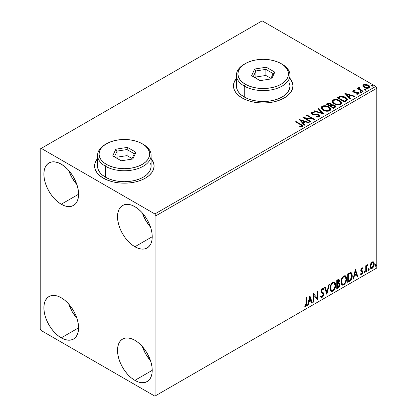 <?xml version="1.0" encoding="UTF-8"?>
<svg xmlns="http://www.w3.org/2000/svg" width="417" height="417" viewBox="0 0 417 417"><rect width="100%" height="100%" fill="white"/><g stroke="black" fill="none" stroke-linecap="round" stroke-linejoin="round"><path stroke-width="0.63" d="M97.578 158.747A29.753 17.175 0 0 0 94.602 166.112M103.317 178.137A29.753 17.175 180 0 1 94.602 165.987A29.753 17.175 180 0 1 97.578 158.502L95.175 162.64L94.602 165.987L95.175 169.338L96.864 172.56L99.616 175.531L103.317 178.137L107.826 180.269L112.965 181.859L118.548 182.834L124.355 183.167L130.156 182.834L135.739 181.859L140.883 180.269L145.387 178.137L149.088 175.531L151.84 172.56L153.529 169.338L154.102 165.987L153.529 162.64L151.126 158.502A29.753 17.175 180 0 1 154.102 165.987A29.753 17.175 180 0 1 135.739 181.859A29.753 17.175 180 0 1 103.317 178.137M236.418 78.584A29.753 17.175 0 0 0 233.447 85.949M242.157 97.974A29.753 17.175 180 0 1 233.447 85.829A29.753 17.175 180 0 1 236.418 78.344L234.015 82.477L233.447 85.829L234.015 89.181L235.709 92.402L238.461 95.373L242.157 97.974L246.666 100.111L251.811 101.696L257.393 102.676L263.195 103.004L269.001 102.676L274.579 101.696L279.724 100.111L284.232 97.974L287.933 95.373L290.68 92.402L292.374 89.181L292.948 85.829L292.374 82.477L289.971 78.344A29.753 17.175 180 0 1 292.948 85.829A29.753 17.175 180 0 1 274.579 101.696A29.753 17.175 180 0 1 242.157 97.974M142.348 346.553A24.546 14.173 -120 0 0 150.532 360.726L145.742 354.043L142.348 346.553M134.873 380.361A24.546 14.173 60 0 1 118.835 358.729A24.546 14.173 60 0 1 122.598 339.063A24.546 14.173 60 0 1 134.873 340.282L138.256 342.618L141.514 345.641L144.511 349.222L147.144 353.235L149.302 357.52L150.907 361.909L151.892 366.241L152.226 370.343L134.873 380.361L131.485 378.021L128.227 375.003L125.23 371.417L122.598 367.408L120.44 363.124L118.835 358.735L117.849 354.403L117.516 350.301L117.849 346.584L118.835 343.394L120.44 340.856L122.598 339.063L125.23 338.088L128.227 337.973L131.485 338.708L134.873 340.282A24.546 14.173 60 0 1 150.907 361.909A24.546 14.173 60 0 1 147.144 381.576L144.511 382.551L141.514 382.67L138.256 381.93L134.873 380.361L152.226 370.343L151.892 374.059L150.907 377.244L149.302 379.788L147.144 381.576A24.546 14.173 60 0 1 134.873 380.361M76.905 184.616L72.11 177.934L68.722 170.444A24.546 14.173 -120 0 0 76.905 184.611M61.242 204.247A24.546 14.173 60 0 1 45.208 182.62A24.546 14.173 60 0 1 48.971 162.953A24.546 14.173 60 0 1 61.242 164.168L64.63 166.508L67.882 169.526L70.885 173.112L73.512 177.121L75.67 181.405L77.275 185.794L78.266 190.126L78.599 194.228L61.242 204.247L57.854 201.906L54.601 198.888L51.599 195.302L48.971 191.294L46.813 187.009L45.208 182.62L44.218 178.288L43.884 174.186L44.218 170.47L45.208 167.28L46.813 164.741L48.971 162.953L51.599 161.978L54.601 161.859L57.854 162.599L61.242 164.168A24.546 14.173 60 0 1 77.275 185.794A24.546 14.173 60 0 1 73.512 205.466L70.885 206.436L67.882 206.556L64.63 205.816L61.242 204.247L78.599 194.228L78.266 197.945L77.275 201.135L75.67 203.673L73.512 205.466A24.546 14.173 60 0 1 61.242 204.247M142.348 212.951A24.546 14.173 -120 0 0 150.532 227.124L145.742 220.442L142.348 212.951M134.873 246.76A24.546 14.173 60 0 1 118.835 225.128A24.546 14.173 60 0 1 122.598 205.461A24.546 14.173 60 0 1 134.873 206.676L138.256 209.016L141.514 212.039L144.511 215.62L147.144 219.634L149.302 223.913L150.907 228.308L151.892 232.634L152.226 236.736L134.873 246.76L131.485 244.419L128.227 241.396L125.23 237.815L122.598 233.801L120.44 229.522L118.835 225.128L117.849 220.802L117.516 216.699L117.849 212.978L118.835 209.793L120.44 207.254L122.598 205.461L125.23 204.486L128.227 204.366L131.485 205.107L134.873 206.676A24.546 14.173 60 0 1 150.907 228.308A24.546 14.173 60 0 1 147.144 247.974L144.511 248.949L141.514 249.069L138.256 248.329L134.873 246.76L152.226 236.736L151.892 240.453L150.907 243.643L149.302 246.181L147.144 247.974A24.546 14.173 60 0 1 134.873 246.76M68.722 304.045A24.546 14.173 -120 0 0 76.905 318.218L72.11 311.535L68.722 304.045M61.242 337.853A24.546 14.173 60 0 1 45.208 316.222A24.546 14.173 60 0 1 48.971 296.555A24.546 14.173 60 0 1 61.242 297.769L64.63 300.11L67.882 303.133L70.885 306.714L73.512 310.728L75.67 315.007L77.275 319.401L78.266 323.728L78.599 327.83L61.242 337.853L57.854 335.513L54.601 332.49L51.599 328.909L48.971 324.895L46.813 320.616L45.208 316.222L44.218 311.895L43.884 307.793L44.218 304.071L45.208 300.886L46.813 298.348L48.971 296.555L51.599 295.58L54.601 295.46L57.854 296.2L61.242 297.769A24.546 14.173 60 0 1 77.275 319.401A24.546 14.173 60 0 1 73.512 339.068L70.885 340.043L67.882 340.163L64.63 339.422L61.242 337.853L78.599 327.83L78.266 331.546L77.275 334.736L75.67 337.275L73.512 339.068A24.546 14.173 60 0 1 61.242 337.853M40.204 148.984L40.204 328.742L41.257 330.566L154.858 396.15L376.796 268.016L155.906 395.54L155.906 215.787L376.796 88.258L376.796 268.016L376.796 88.258L375.743 86.434L154.858 213.963L41.257 148.379L262.142 20.85L375.743 86.434L262.142 20.85L40.204 148.984L40.204 328.742L41.257 330.566L154.858 396.15L155.906 395.54L155.906 215.787L154.858 213.963L41.257 148.379L40.204 148.984M373.179 261.735L373.695 262.074L372.173 261.933L370.645 263.846L370.124 265.765L370.213 267.396L370.828 268.407L371.698 268.569L372.647 268.016L374.127 265.134L374.216 263.403L373.83 262.246L373.048 261.709L372.173 261.933L370.645 263.846L370.093 266.364L370.937 268.48L372.173 268.366C373.569 267.188 374.263 265.723 374.247 263.966L373.397 261.829M365.751 271.962L366.319 271.634L366.496 266.89L367.731 264.706L366.965 265.035L366.319 266.338L366.319 265.421L365.751 265.749L365.751 271.962L366.319 271.634L366.407 267.365L367.731 264.706L367.304 264.743L366.319 266.338L366.319 265.421L365.751 265.749L365.751 271.962M362.097 268.564L361.44 268.407L362.587 268.882L362.92 268.157L362.394 267.818L362.92 268.157L361.826 267.907L361.351 268.324L360.757 270.398L361.065 271.18L362.217 271.754L362.31 272.645L361.659 273.667L360.882 273.463L360.559 274.224L361.727 274.396L362.759 272.921L362.733 271.055L361.565 270.404L361.315 269.799L361.737 268.741L362.587 268.882L362.92 268.157L361.826 267.907L360.747 270.159L360.929 271.008L362.217 271.754L362.352 272.27L361.659 273.667L360.882 273.463L360.559 274.224L360.809 274.454L360.387 274.214M349.43 281.381L351.229 279.656L352.115 277.175L352.089 274.068L351.677 273.099L350.812 272.53L347.721 273.87L347.721 282.372L349.43 281.381L349.013 281.141L347.721 281.887L349.013 281.141L349.43 281.381C351.395 279.943 352.339 278.014 352.25 275.611L351.223 272.671L350.588 272.52L347.721 273.87L347.721 282.372L349.43 281.381M336.769 288.694L338.979 287.23L339.881 285.353L339.85 283.576L338.818 282.924L339.511 280.719L338.833 279.286L336.769 280.193L336.769 288.694L338.244 287.845L339.98 284.425L339.443 283.034L338.818 282.924L339.511 280.719L339 279.348L336.769 280.193L336.769 288.694M326.86 294.418L329.315 284.498L328.695 284.853L326.907 292.338L325.114 286.922L324.499 287.277L326.86 294.418L329.315 284.498L328.695 284.853L326.907 292.338L325.114 286.922L324.499 287.277L326.86 294.418M314.022 301.83L314.022 295.502L317.702 299.703L317.702 291.202L317.139 291.525L317.139 297.868L313.454 293.651L313.454 302.153L314.022 301.83L313.454 301.668L314.022 301.83L314.022 295.502L317.702 299.703L317.702 291.202L317.139 291.525L317.139 297.868L313.454 293.651L313.454 302.153L314.022 301.83M303.826 306.948L305.218 307.126L304.796 306.886L305.906 305.416L306.146 303.128C306.37 304.54 305.922 305.791 304.796 306.886L305.218 307.126C306.344 306.036 306.792 304.785 306.563 303.373L306.146 303.128L306.146 297.874L306.146 303.128L306.563 303.373L306.563 297.629L306 297.957L305.896 305.166L305.213 306.26L304.113 306.13L303.826 306.948L305.218 307.126L306.417 305.343L306.563 297.629L306 297.957L306 303.612L305.213 306.26L304.113 306.13L303.826 306.948L304.108 307.141M309.867 295.721L307.506 305.588L308.127 305.234L308.882 302.07L310.952 300.876L311.707 303.164L312.323 302.81L309.867 295.721L307.506 305.588L308.127 305.234L308.882 302.07L310.952 300.876L311.707 303.164L312.323 302.81L309.867 295.721M322.221 289.247L321.799 289.002L321.059 290.508L321.481 290.748L322.221 289.247L322.732 289.21L321.799 289.002L323.206 289.768L323.649 288.986L323.066 288.319L322.226 288.371L320.913 291.113L321.205 292.239L322.993 293.719L323.18 294.444L322.148 296.482L321.57 296.503L320.996 295.731L320.537 296.424L321.236 297.399L322.19 297.331L323.128 296.32L323.722 294.548L323.378 292.828L321.747 291.572L321.481 290.748L322.054 289.362L322.711 289.195L323.206 289.768L323.649 288.986L322.711 288.225L321.888 288.627L320.986 290.383L320.986 291.738L322.899 293.584L323.175 294.595L322.148 296.482L321.418 296.388L320.996 295.731L320.537 296.424L320.866 297.04L321.345 297.451L322.19 297.331L321.038 297.243M329.972 288.402L330.347 290.42L331.567 291.488L332.813 291.196L334.064 290.034L334.966 288.402L335.602 285.88L335.482 283.654L334.955 282.549L334.038 281.975L332.443 282.502L331.228 283.904L330.306 286.072L329.972 288.402L331.14 291.332L332.813 291.196C334.731 289.534 335.675 287.501 335.638 285.092L334.476 282.132L332.771 282.283C330.863 283.961 329.936 286.005 329.972 288.402M340.924 282.08L341.299 284.097L342.513 285.165L343.764 284.874L345.015 283.711L345.917 282.08L346.553 279.557L346.433 277.331L345.907 276.226L344.989 275.653L343.389 276.179L342.18 277.581L341.252 279.75L340.924 282.08L342.091 285.009L343.764 284.874C345.683 283.211 346.626 281.178 346.59 278.77L345.427 275.809L343.723 275.96C341.815 277.639 340.882 279.682 340.924 282.08M355.367 269.455L353.006 279.317L353.626 278.963L354.382 275.804L356.446 274.605L357.207 276.893L357.822 276.539L355.461 269.398L353.006 279.317L353.626 278.963L354.382 275.804L356.446 274.605L357.207 276.893L357.822 276.539L355.367 269.455M363.958 272.4L364.223 272.885L364.635 272.65L364.786 271.451L364.322 271.493L363.984 272.139L364.427 272.833L364.901 271.853L364.427 271.415L363.958 272.4L364.427 272.833M368.3 269.893L368.571 270.378L368.977 270.143L369.128 268.944L368.664 268.986L368.326 269.632L368.774 270.325L369.243 269.346L368.774 268.908L368.3 269.893L368.774 270.325M375.378 265.801L375.649 266.291L376.056 266.056L376.207 264.858L375.743 264.899L375.404 265.546L375.853 266.239L376.322 265.259L375.853 264.821L375.378 265.801L375.853 266.239M362.905 86.126L364.771 87.805L367.94 88.326L369.764 87.273L369.248 85.766L366.642 84.474L364.057 84.5L363.144 85.026L362.837 85.751L364.26 87.544C365.777 88.435 367.393 88.571 369.108 87.945L369.827 86.939L368.414 85.146L365.954 84.359L363.541 84.729L362.837 86.23M362.597 91.599L363.16 91.271L359.318 88.847L359.047 88.258L359.59 87.883L359.287 87.398L358.422 87.784L358.573 88.623L357.781 88.164L357.213 88.493L362.597 91.599L363.16 91.271L359.595 89.108L359.287 87.398L358.359 88.029L358.573 88.623L357.781 88.164L357.213 88.493L362.597 91.599M353.892 91.547L354.069 92.282L353.892 91.062L355.185 90.974L355.055 90.515L355.055 90.958L355.055 90.515L353.079 90.776L352.808 91.276L353.298 91.99L354.539 92.517L357.119 92.517L358.026 92.934L357.937 93.632L356.598 93.752L356.77 94.232L358.255 94.148L359.042 93.596L358.776 92.741L357.833 92.167L353.955 91.719L353.783 91.146L355.185 90.974L355.055 90.515L353.194 90.703L353.194 91.187L354.163 90.969M346.277 101.018L347.434 99.903L347.246 98.86L346.126 97.714L343.926 96.593L340.507 96.223L337.202 97.755L344.567 102.009L346.277 101.018L347.476 99.606L345.511 97.317L340.335 96.254L337.202 97.755L344.567 102.009L346.277 101.018M331.692 104.98L330.817 103.552L330.817 104.036L328.815 103.499L327.293 103.963L330.817 104.036L330.817 103.552L327.293 103.479L327.293 103.963L326.673 104.323L327.293 103.963L327.293 103.479L326.25 104.078L333.616 108.331L335.727 106.809L335.607 106.043L334.736 105.272L333.324 104.776L331.692 104.855L331.218 103.828L329.555 103.088L328.09 103.124L326.25 104.078L333.616 108.331L335.086 107.482L335.768 106.575L334.736 105.272L331.713 104.662L331.713 105.147M323.701 114.05L318.796 108.384L318.181 108.738L321.976 112.997L314.595 110.807L313.98 111.162L323.8 113.997L318.796 108.384L318.181 108.738L321.976 112.997L314.595 110.807L313.98 111.162L323.701 114.05M310.868 121.462L305.39 118.303L314.548 119.34L307.183 115.087L306.62 115.415L312.109 118.584L302.935 117.542L310.3 121.79L310.868 121.462L305.39 118.303L314.548 119.34L307.183 115.087L306.62 115.415L312.109 118.584L302.935 117.542L310.3 121.79L310.868 121.462M300.376 124.673L301.731 125.929L299.729 126.476L300.011 126.966L302.252 126.653L302.747 126.064L302.502 125.418L296.044 121.519L295.481 121.847L300.376 124.673C301.449 125.095 301.825 125.611 301.491 126.221L299.729 126.476L300.011 126.966L302.252 126.653L302.752 125.976L301.017 124.386L296.044 121.519L295.481 121.847L300.376 124.673M299.349 119.611L304.353 125.225L304.968 124.865L303.368 123.067L305.432 121.873L308.549 122.801L309.169 122.447L299.442 119.554L304.353 125.225L304.968 124.865L303.368 123.067L305.432 121.873L308.549 122.801L309.169 122.447L299.349 119.611M319.224 116.859L319.709 115.796L318.421 114.623L313.396 114.081L312.171 113.56L312.27 112.804L314.199 112.783L314.189 112.262L312.114 112.152L311.113 112.788L311.405 113.732L312.573 114.409L318.207 115.128L318.791 115.77L318.531 116.374L316.044 116.4L315.961 116.885L318.484 117.114L319.224 116.859L319.756 116.088L318.786 114.811L312.458 113.773L312.27 112.804L314.199 112.783L314.189 112.262L311.52 112.366L311.056 113.054L311.921 114.117L318.207 115.128L318.807 115.895L318.426 116.442L316.044 116.4L315.961 116.885L319.224 116.859M323.17 110.145L325.479 111.047L328.226 111.23L330.155 110.515L330.78 109.244L329.956 107.706L328.096 106.491L325.573 105.782L323.696 105.756L321.903 106.377L321.158 107.534L321.643 108.884L323.17 110.145C325.239 111.37 327.465 111.563 329.847 110.724L330.785 109.363L328.799 106.856C326.709 105.61 324.468 105.418 322.065 106.278L321.153 107.649L323.17 110.145M334.121 103.823L336.425 104.724L339.177 104.907L341.106 104.198L341.731 102.921L340.908 101.383L339.047 100.169L336.519 99.46L334.648 99.434L332.855 100.054L332.104 101.211L332.594 102.561L334.121 103.823C336.191 105.048 338.416 105.24 340.798 104.401L341.737 103.041L339.751 100.533C337.661 99.288 335.414 99.095 333.016 99.955L332.099 101.326L334.121 103.823M344.849 93.34L349.853 98.954L350.468 98.6L348.867 96.801L350.932 95.608L354.049 96.53L354.664 96.176L344.849 93.34L349.853 98.954L350.468 98.6L348.867 96.801L350.932 95.608L354.049 96.53L354.664 96.176L344.849 93.34M360.283 92.334L361.106 92.501L361.513 92.089L360.403 91.62L359.996 91.86L360.283 92.334L361.367 92.418L361.226 91.787L360.142 91.709L360.283 92.334L360.142 91.709M364.625 89.827L365.448 89.994L365.855 89.582L364.745 89.113L364.338 89.353L364.625 89.827L365.709 89.91L365.568 89.28L364.484 89.202L364.625 89.827L364.484 89.202M371.703 85.74L372.527 85.907L372.934 85.495L371.823 85.026L371.417 85.266L371.703 85.74L372.788 85.819L372.647 85.193L371.563 85.115L371.703 85.74L371.563 85.115M292.948 85.949A29.753 17.175 0 0 0 289.971 78.584M292.374 82.722L290.68 79.501M235.709 79.501L234.015 82.722M154.102 166.112A29.753 17.175 0 0 0 151.126 158.747M153.529 162.88L151.84 159.659M96.864 159.659L95.175 162.88M302.742 126.356L301.705 125.288L295.898 122.087L296.044 121.519L296.044 122.004L301.017 124.876L301.017 124.386L301.017 124.876L302.706 126.21M301.694 126.513L299.729 126.961L301.011 126.862L301.011 126.377L301.011 126.862L301.491 126.711L301.491 126.221M299.839 120.159L308.611 122.765L299.839 120.159M303.368 123.552L303.368 123.067L303.368 123.552L304.681 125.032L303.368 123.552M301.173 121.097L302.851 122.979L304.436 122.066L304.436 121.576L304.436 122.066L302.851 122.979L302.851 122.494L302.851 122.979L301.173 121.097L301.173 120.607L304.436 121.576L302.851 122.494L301.173 120.607L301.173 121.097M303.821 118.053L312.109 119.069L312.109 118.584L312.109 119.069L303.821 118.053M307.037 115.655L307.183 115.087L307.183 115.572L313.678 119.319L307.037 115.655M305.39 118.788L305.39 118.303L305.39 118.788L310.446 121.707L305.39 118.788M318.802 116.437L318.307 116.989L317.248 117.094L316.044 116.885L316.044 116.4L316.044 116.885L318.426 116.932L318.807 115.895M311.103 113.294L311.52 112.366L311.52 112.851L314.189 112.752L314.189 112.262L314.189 112.778L312.114 112.642L311.056 113.518M311.994 113.674L312.27 112.804M312.27 113.294L312.458 114.258L312.458 113.773L312.458 114.258L313.751 114.607L313.751 114.122L313.751 114.607L315.184 114.628L315.184 114.143L315.184 114.628L318.786 115.295L318.786 114.811L319.719 116.317M319.709 116.286L318.009 114.956L313.219 114.539L312.171 114.044L312.031 113.523M314.538 111.329L314.595 110.807L314.595 111.292L321.976 113.487L321.976 112.997L321.976 113.487L314.538 111.329M318.463 109.061L318.796 108.384L318.796 108.868L323.311 113.935L318.796 108.868L318.463 109.061M321.173 107.899L322.065 106.278L322.065 106.762C324.468 105.902 326.709 106.095 328.799 107.341L328.799 106.856L328.799 107.341L330.764 109.603M322.821 106.434L321.512 107.2L321.158 108.019M330.78 109.728L329.956 108.191L328.096 106.976L325.573 106.267L323.321 106.304M329.842 109.713L329.524 110.432L328.476 111.042L325.573 111.026L323.232 109.979L322.117 108.212M322.117 107.81L322.117 108.295L323.733 110.302L323.733 109.817L323.733 110.302C325.38 111.287 327.163 111.443 329.076 110.781L329.076 110.296C327.163 110.958 325.38 110.802 323.733 109.817L322.117 107.81L322.847 106.7C324.78 106.033 326.574 106.194 328.231 107.185L329.842 109.145L329.076 110.781L329.842 109.145M331.692 104.855L331.692 105.339L334.736 105.756L334.736 105.272L334.736 105.756L335.727 106.809M335.732 106.83L334.085 105.454L331.692 105.339M335.607 106.533L335.388 106.246M332.495 105.22L332.088 105.266M334.809 106.898L333.428 108.05L330.691 106.471L330.691 105.986L331.963 105.35L334.168 105.595L334.809 106.418L334.074 107.68L334.809 106.903L334.809 106.418L333.428 107.565L333.428 108.05L334.074 107.68L334.074 107.19L333.428 107.565L330.691 105.986L330.691 106.471L333.428 108.05L333.428 107.565L330.691 105.986L333.136 105.261L334.304 105.683L334.809 106.408M330.895 105.131L329.936 106.038L327.574 104.672L327.574 104.187L328.163 103.849L330.264 103.885L330.9 104.672L330.222 105.871L330.9 104.672M330.222 105.381L329.936 106.038L330.222 105.381L329.936 105.548L327.574 104.187L327.574 104.672L329.936 106.038L329.936 105.548L327.574 104.187L328.919 103.583L330.04 103.77L330.895 104.646L330.222 105.381M332.12 101.576L333.016 99.955L333.016 100.445C335.414 99.58 337.661 99.772 339.751 101.018L339.751 100.533L339.751 101.018L341.716 103.28M333.772 100.111L332.464 100.878L332.104 101.696M341.731 103.406L340.908 101.868L339.047 100.659L336.519 99.944L334.272 99.981M340.788 103.39L340.47 104.109L339.428 104.719L336.524 104.709L334.179 103.656L333.068 101.889M333.063 101.487L333.063 101.972L334.684 103.979L334.684 103.494L334.684 103.979C336.331 104.964 338.114 105.126 340.022 104.459L340.022 103.974C338.114 104.636 336.331 104.479 334.684 103.494L333.063 101.487L333.793 100.377C335.727 99.71 337.525 99.871 339.183 100.862L340.793 102.822L340.022 104.459L340.793 102.822M347.246 99.345L345.511 97.807L342.472 96.713L340.043 96.812L337.624 98L338.317 97.599L338.317 97.114L338.317 97.599L340.335 96.739L340.335 96.254L340.335 96.739L345.511 97.807L345.511 97.317L345.511 97.807L347.45 99.845M346.475 99.861L345.365 101.154M344.984 101.378L344.984 100.893L344.374 101.242L344.374 101.732L344.984 101.378L346.313 100.398L346.313 99.908L344.374 101.732L338.526 98.349L344.374 101.732L344.374 101.242L338.526 97.865L338.526 98.349L338.526 97.865L340.731 96.827L344.942 97.646L346.475 99.402L346.313 100.398L346.475 99.402M345.339 93.893L354.111 96.499L345.339 93.893M348.867 97.286L348.867 96.801L348.867 97.286L350.181 98.766L348.867 97.286M346.673 94.826L348.351 96.708L349.936 95.795L349.936 95.311L349.936 95.795L348.351 96.708L348.351 96.223L348.351 96.708L346.673 94.826L346.673 94.341L349.936 95.311L348.351 96.223L346.673 94.341L346.673 94.826M357.338 94.273L357.937 94.117L357.937 93.632L356.598 93.752L356.77 94.232L358.662 93.976L359.084 93.382L358.302 92.392L358.302 92.876L357.286 92.501L358.302 92.876L358.302 92.392L357.286 92.016L357.286 92.501L355.816 92.48L357.286 92.501L357.286 92.016L355.816 91.995L355.816 92.48L354.971 92.511L355.816 92.48L355.816 91.995L354.695 92.001L354.695 92.485L354.356 92.407L354.695 92.485L354.695 92.001L354.069 91.797L354.069 92.282L353.856 92.121L353.892 91.062M359.042 93.643L358.302 92.876L359.032 93.611M352.865 91.5L353.194 90.703L352.808 91.25L353.527 92.141L357.765 92.73L357.937 94.117L358.151 93.903L357.301 94.273M358.161 93.653L358.182 93.288L357.937 93.632M354.57 90.969L352.85 91.531M360.111 92.209L361.226 92.277L361.226 91.787L361.367 92.902M361.367 92.418L361.226 91.787M361.414 92.412L360.09 92.225M357.635 88.732L357.781 88.164L357.781 88.649L358.573 89.108L358.573 88.623L358.573 89.108L357.635 88.732M358.411 88.295L358.672 87.539L358.672 88.029L359.287 87.883L359.287 87.398L359.324 87.94L358.37 88.409M359.047 88.785L359.24 87.977M359.24 88.461L359.595 89.598L359.595 89.108L359.595 89.598L361.351 90.713L361.351 90.228L361.351 90.713L362.743 91.516L359.689 89.671L359.047 88.743M364.458 89.707L365.568 89.77L365.568 89.28L365.709 90.395M365.709 89.91L365.568 89.28M365.756 89.905L364.437 89.718M364.062 84.985L362.863 85.985L363.541 84.729L363.541 85.214L365.954 84.849L365.954 84.359L365.954 84.849L368.414 85.636L368.414 85.146L368.414 85.636L369.796 87.174L369.248 86.251L367.883 85.36L364.588 84.86M368.925 87.101L368.258 88.149L366.559 88.295L364.489 87.487L363.744 86.116M363.718 85.829L364.833 87.706L364.833 87.221L364.833 87.706L368.446 88.05L368.446 87.565L364.833 87.221L363.718 85.829L364.203 85.115L367.851 85.48L368.951 86.819L368.446 88.05L368.951 86.819M371.537 85.615L372.647 85.678L372.647 85.193L372.788 86.309M372.788 85.819L372.647 85.193M372.834 85.819L371.516 85.631M304.436 121.576L302.851 122.494L301.173 120.607L304.436 121.576M328.231 107.185L329.508 108.253L329.826 109.353L329.206 110.218L327.772 110.698L325.573 110.541L324.004 109.968L322.8 109.134L322.127 107.987L322.602 106.867L324.16 106.304L325.656 106.319L328.231 107.185M339.183 100.862L340.46 101.936L340.772 103.03L340.152 103.896L338.724 104.375L335.242 103.786L333.746 102.811L333.079 101.665L333.548 100.544L335.112 99.986L336.608 99.997L339.183 100.862M338.526 97.865L340.731 96.827L343.024 96.874L345.745 98.198L346.438 99.647L344.374 101.242L338.526 97.865M349.936 95.311L348.351 96.223L346.673 94.341L349.936 95.311M367.851 85.48L368.951 86.762L368.612 87.455L367.565 87.836L365.214 87.419L364.197 86.762L363.723 85.881L364.036 85.224L365.099 84.849L367.851 85.48M303.691 306.902L304.796 306.886L303.884 306.99M309.774 296.122L311.9 302.565L312.323 302.81L311.572 302.758L311.9 302.565L309.774 296.122M310.529 300.631L310.952 300.876L310.529 300.631L308.46 301.825L308.882 302.07L308.46 301.825L307.704 304.989L308.127 305.234L307.642 305.025L308.46 301.825L310.529 300.631M309.492 297.503L308.705 300.813L309.122 301.058L308.705 300.813L309.492 297.503L309.914 297.748L310.707 300.146L309.122 301.058L309.914 297.748L309.492 297.503M313.454 293.704L317.139 297.868L313.454 293.704M317.285 291.441L317.285 299.422L317.285 291.441M317.337 299.489L317.702 299.703L317.337 299.489M313.6 295.257L314.022 295.502L313.6 295.257L313.6 301.585L313.6 295.257M320.84 295.966L321.57 296.503M323.227 288.746L322.888 289.341L323.227 288.746M321.82 291.65L321.059 290.508L321.403 291.41L322.518 292.093L321.82 291.65M323.743 294.131L322.101 291.853L323.743 294.131L323.326 293.886L321.768 297.086L322.19 297.331L323.743 294.131M320.923 297.206L322.435 296.487L323.3 294.303L322.961 292.588L321.08 290.79L321.345 289.471L322.289 288.955M322.117 296.836L322.435 296.487M323.227 293.161L323.112 292.854M321.309 296.325L320.762 295.846M324.833 287.084L326.485 292.093L326.907 292.338L326.485 292.093L324.833 287.084M328.758 284.816L326.631 293.719L328.758 284.816M334.262 282.033L335.216 284.847L335.638 285.092L335.216 284.847C335.252 287.256 334.314 289.289 332.396 290.951L332.813 291.196L330.936 291.191M330.645 291.04L332.396 290.951L334.142 289.002L335.179 285.635L334.846 282.799M331.379 290.315L330.243 288.971L330.519 285.509L332.109 283.075L332.902 282.69L333.782 282.846M334.153 283.06L332.375 282.898L334.153 283.06L335.07 285.416C335.106 287.36 334.351 288.997 332.797 290.336L331.473 290.43L330.54 288.074L330.118 287.829L331.051 290.19L331.473 290.43M330.54 288.074C330.509 286.145 331.26 284.498 332.797 283.138L332.375 282.898C330.837 284.253 330.087 285.9 330.118 287.829L330.54 288.074L330.942 285.754L332.026 283.805L333.063 283.013L334.205 283.091L334.945 284.269L335.065 285.734L334.538 288.084L333.803 289.393L332.797 290.336L331.802 290.56L331.082 290.086L330.54 288.074M338.766 279.27L339.089 280.474L339.511 280.719L339.089 280.474L338.776 282.001M338.401 282.684L338.818 282.924L338.401 282.684M339.209 282.945L339.558 284.185L339.98 284.425L339.558 284.185L337.822 287.6L338.244 287.845L337.822 287.6L336.769 288.21L338.203 287.339L339.125 286.088L339.558 284.185L339.151 282.888M338.713 282.142L339.089 280.474L338.672 279.171M339.068 280.078L338.99 279.718M338.526 283.748L339.292 284.107L339.292 285.546L338.677 286.62L337.337 287.495L337.337 284.331L336.915 284.092L336.915 287.25L337.337 287.495L337.337 284.331L339.026 283.805L338.104 283.503L338.526 283.748L338.104 283.503L337.202 283.925L337.624 284.17L336.915 284.092L337.337 284.331L338.526 283.748L339.412 284.754L337.984 287.12L337.337 287.495L336.915 287.25L336.915 284.092L338.104 283.503L338.87 283.862M338.656 280.255L338.234 280.01L336.915 280.495L337.337 280.735L338.656 280.255L338.943 281.058L337.337 283.461L336.915 283.216L336.915 280.495L338.276 280.036M337.337 283.461L337.337 280.735L336.915 280.495L336.915 283.216L337.337 283.461L337.337 280.735L338.635 280.24L338.839 281.803L338.396 282.69L337.337 283.461M345.213 275.71L346.167 278.53L346.59 278.77L346.167 278.53C346.204 280.933 345.26 282.971 343.342 284.629L343.764 284.874L341.888 284.868M341.591 284.717L343.342 284.629L345.094 282.679L346.011 280.135L346.011 277.081M346.011 277.091L345.797 276.476M342.331 283.993L341.195 282.648L341.471 279.187L343.061 276.752L343.848 276.367L344.734 276.523M345.104 276.737L343.327 276.575L345.104 276.737L346.021 279.098C346.058 281.037 345.302 282.674 343.749 284.013L342.425 284.113L341.492 281.751L341.07 281.506L342.003 283.868L342.425 284.113M341.492 281.751C341.455 279.823 342.206 278.175 343.749 276.82L343.327 276.575C341.789 277.936 341.038 279.578 341.07 281.506L341.492 281.751L341.893 279.432L342.977 277.482L344.009 276.69L345.156 276.768L345.896 277.951L346.011 279.411L345.49 281.767L344.755 283.075L343.749 284.013L342.748 284.238L342.029 283.768L341.492 281.751M351.005 272.577L351.833 275.366L352.25 275.611L351.833 275.366C351.917 277.774 350.973 279.698 349.013 281.141L350.561 279.797L351.609 277.347L351.755 274.24L350.963 272.541M350.879 273.615L349.868 273.255L350.29 273.495L349.868 273.255L348.237 273.959L348.659 274.198L347.867 274.172L348.289 274.412L350.29 273.495L350.879 273.615L351.687 275.934L350.41 279.729L348.289 281.173L347.867 280.928L348.289 281.173L348.289 274.412L347.867 274.172L347.867 280.928L347.867 274.172L349.675 273.291L350.541 273.422M355.274 269.856L357.4 276.299L357.822 276.539L357.072 276.487L357.4 276.299L355.274 269.856M356.029 274.365L356.446 274.605L356.029 274.365L353.96 275.559L354.382 275.804L353.96 275.559L353.204 278.723L353.626 278.963L353.142 278.754L353.96 275.559L356.029 274.365M354.992 271.238L354.2 274.548L354.622 274.787L354.2 274.548L354.992 271.238L355.414 271.477L356.207 273.875L354.622 274.787L355.414 271.477L354.992 271.238M362.92 268.157L362.191 267.667M362.498 267.917L362.196 268.579L362.498 267.917M361.862 268.647L361.44 268.407L360.893 269.559L361.315 269.799L361.862 268.647L362.587 268.882M362.18 270.649L360.893 269.559L361.435 270.31M362.733 271.055L362.31 270.815L362.498 271.67L362.92 271.91L362.733 271.055L361.45 270.284M360.559 274.224L361.727 274.396L362.92 271.91L362.498 271.67L361.304 274.151L361.727 274.396L360.622 274.297L361.575 273.959L362.206 273.031L362.498 271.67L362.17 270.643M360.929 271.008L362.217 271.754M361.195 271.222L361.669 271.399M361.028 270.044L361.033 268.929L361.862 268.386M364.01 271.175L364.427 271.415M364.901 271.853L364.479 271.608L363.978 272.603M363.958 272.614L364.453 271.378M365.897 265.665L366.319 266.338L365.897 265.665M366.71 265.374L367.195 264.816L367.043 265.28L367.466 265.525L366.746 265.348M366.183 266.26L365.985 267.12L366.407 267.365L365.985 267.12L365.897 269.304L366.319 269.549L365.897 269.304L365.897 271.394L366.319 271.634L365.751 271.477L366.22 266.161M368.352 268.668L368.774 268.908M369.243 269.346L368.821 269.101L368.32 270.096M368.3 270.112L368.795 268.871M373.695 262.074L373.278 261.834L373.825 263.726L374.247 263.966L373.825 263.726C373.841 265.478 373.147 266.943 371.75 268.121L372.173 268.366L370.739 268.334M370.405 268.167L371.511 268.24L372.793 267.115M373.038 266.718L373.82 264.008L373.7 262.642L373.137 261.699M371.078 267.506L370.322 266.572L370.432 264.461L371.396 262.726L372.689 262.455M373.022 262.637L371.75 262.455L373.022 262.637L373.679 264.3L372.167 267.599L371.271 267.667L370.239 265.801L371.271 267.667M370.661 266.046L372.167 262.694L371.75 262.455L370.239 265.801L370.661 266.046L371.495 263.346L372.35 262.611L373.111 262.694L373.674 264.508L372.845 266.969L371.495 267.75L370.854 267.146L370.661 266.046M375.43 264.581L375.853 264.821M376.322 265.259L375.905 265.014L375.399 266.01M375.378 266.02L375.873 264.785M310.707 300.146L309.122 301.058L309.914 297.748L310.707 300.146M348.289 274.412L350.65 273.521L351.395 274.23L351.687 275.934L350.744 279.312L348.289 281.173L348.289 274.412M356.207 273.875L354.622 274.787L355.414 271.477L356.207 273.875M154.858 213.963L375.743 86.434L376.796 88.258L155.906 215.787L154.858 213.963M155.906 395.54L376.796 268.016L155.906 395.54M236.934 83.056L236.418 86.074A26.777 15.46 0 0 0 244.263 97.005L244.263 86.074L245.316 84.25A25.286 14.6 180 0 1 245.316 63.603A25.286 14.6 180 0 1 281.079 63.603L277.248 61.789L272.874 60.439L268.131 59.605L263.195 59.323L258.264 59.605L253.52 60.439L249.147 61.789L245.316 63.603L242.168 65.813L239.832 68.341L238.394 71.078L237.909 73.924L238.394 76.775L239.832 79.511L242.168 82.04L245.316 84.25L249.147 86.064L253.52 87.414L258.264 88.248L263.195 88.524L268.131 88.248L272.874 87.414L277.248 86.064L281.079 84.25L284.222 82.04L286.557 79.511L287.996 76.775L288.486 73.924L287.996 71.078L286.557 68.341L284.222 65.813L281.079 63.603A25.286 14.6 180 0 1 281.079 84.25A25.286 14.6 180 0 1 245.316 84.25L244.263 86.074A26.777 15.46 0 0 0 282.127 86.074A26.777 15.46 0 0 0 282.132 64.208A26.777 15.46 0 0 0 282.127 64.208A26.777 15.46 180 0 1 289.971 75.138A26.777 15.46 180 0 1 273.443 89.42A26.777 15.46 180 0 1 244.263 86.074L244.263 97.005A26.777 15.46 0 0 0 273.443 100.351A26.777 15.46 0 0 0 289.971 86.074L289.455 83.056M245.316 63.603L244.263 64.208A26.777 15.46 0 0 0 244.263 86.074A26.777 15.46 180 0 1 236.418 75.138A26.777 15.46 180 0 1 244.805 63.905M266.307 67.22L274.808 72.131L271.696 78.834L260.083 80.632L251.581 75.722L254.693 69.019L266.307 67.22L254.693 69.019L251.581 75.722L260.083 80.632L271.696 78.834L274.808 72.131L266.307 67.22L265.864 69.394L265.864 75.467L255.908 77.004L255.465 77.963L255.908 77.004L255.908 70.932L255.908 77.004L265.864 75.467L265.864 69.394L273.151 73.6L270.649 78.995L273.151 73.6L274.808 72.131L273.151 73.6L265.864 69.394L266.307 67.22M236.418 75.138L236.418 86.074L236.934 89.087L238.456 91.985L240.932 94.659L244.263 97.005L248.318 98.923L252.947 100.351L257.972 101.232L263.195 101.529L268.418 101.232L273.443 100.351L278.071 98.923L282.127 97.005L285.457 94.659L287.933 91.985L289.455 89.087L289.971 86.074L289.971 75.138M253.239 76.681L255.908 70.932L265.864 69.394L255.908 70.932L254.693 69.019L255.908 70.932L253.239 76.681M270.93 78.391L265.864 75.467L270.93 78.391M98.089 163.214L97.578 166.232A26.777 15.46 0 0 0 105.418 177.162L105.418 166.232L106.471 164.413A25.286 14.6 180 0 1 106.471 143.761A25.286 14.6 180 0 1 142.233 143.761L138.402 141.947L134.029 140.597L129.286 139.768L124.355 139.487L119.418 139.768L114.675 140.597L110.302 141.947L106.471 143.761L103.327 145.976L100.987 148.499L99.548 151.241L99.064 154.087L99.548 156.933L100.987 159.675L103.327 162.197L106.471 164.413L110.302 166.227L114.675 167.577L119.418 168.405L124.355 168.687L129.286 168.405L134.029 167.577L138.402 166.227L142.233 164.413L145.377 162.197L147.717 159.675L149.156 156.933L149.64 154.087L149.156 151.241L147.717 148.499L145.377 145.976L142.233 143.761A25.286 14.6 180 0 1 142.233 164.413A25.286 14.6 180 0 1 106.471 164.413L105.418 166.232A26.777 15.46 0 0 0 143.286 166.232A26.777 15.46 0 0 0 143.286 144.371L143.286 144.371A26.777 15.46 180 0 1 151.126 155.301A26.777 15.46 180 0 1 134.597 169.583A26.777 15.46 180 0 1 105.418 166.232L105.418 177.162A26.777 15.46 0 0 0 134.597 180.514A26.777 15.46 0 0 0 151.126 166.232L150.615 163.214M106.471 143.761L105.418 144.371A26.777 15.46 0 0 0 105.418 166.232A26.777 15.46 180 0 1 97.578 155.301A26.777 15.46 180 0 1 105.96 144.068M127.466 147.383L135.968 152.288L132.856 158.997L121.243 160.79L112.736 155.885L115.848 149.177L127.466 147.383L115.848 149.177L112.736 155.885L121.243 160.79L132.856 158.997L135.968 152.288L127.466 147.383L127.018 149.552L127.018 155.624L117.068 157.167L116.619 158.126L117.068 157.167L117.068 151.095L117.068 157.167L127.018 155.624L127.018 149.552L134.305 153.764L131.803 159.158L134.305 153.764L135.968 152.288L134.305 153.764L127.018 149.552L127.466 147.383M97.578 155.301L97.578 166.232L98.089 169.25L99.616 172.148L102.087 174.822L105.418 177.162L109.478 179.086L114.107 180.514L119.126 181.395L124.355 181.692L129.578 181.395L134.597 180.514L139.226 179.086L143.286 177.162L146.617 174.822L149.088 172.148L150.615 169.25L151.126 166.232L151.126 155.301M114.399 156.839L117.068 151.095L127.018 149.552L117.068 151.095L115.848 149.177L117.068 151.095L114.399 156.839M132.085 158.549L127.018 155.624L132.085 158.549M302.752 125.976L302.752 126.466M330.785 109.363L330.785 109.848M341.737 103.041L341.737 103.525M352.808 91.25L352.808 91.735M361.529 92.178L361.529 92.668M365.871 89.671L365.871 90.161M369.827 86.939L369.827 87.424M372.949 85.584L372.949 86.069M331.14 291.332L330.717 291.087M342.091 285.009L341.669 284.764M362.326 268.652L361.904 268.412M361.633 270.445L361.211 270.206M362.065 271.629L361.648 271.384M370.937 268.48L370.515 268.24M282.132 64.208L281.079 63.603M143.286 144.371L142.233 143.761"/></g></svg>
